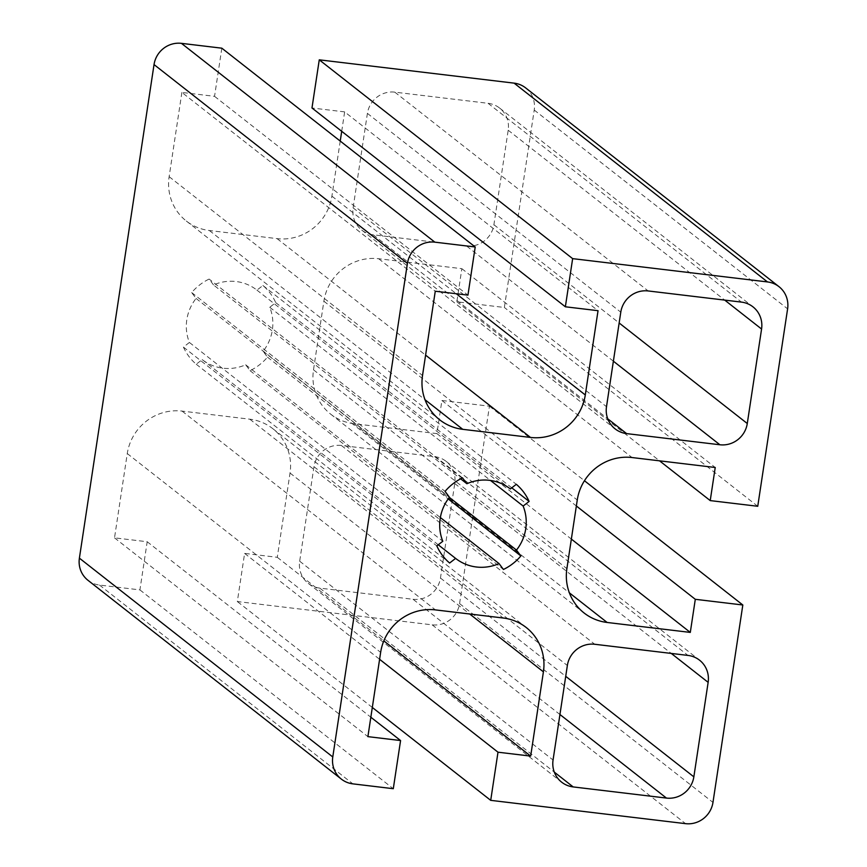 <?xml version="1.0" encoding="UTF-8"?>
<svg xmlns="http://www.w3.org/2000/svg" width="867" height="867" viewBox="0 0 867 867"><rect width="100%" height="100%" fill="white"/><g stroke="black" fill="none" stroke-linecap="round" stroke-linejoin="round"><path stroke-width="0.65" stroke-dasharray="4.33 3.25" d="M221.833 48.184L214.55 96.335L181.886 92.422L435.267 291.225M214.55 96.335L467.942 295.138M181.886 92.422L169.141 176.695A49.137 47.414 128.1 0 0 186.329 221.031A49.137 47.414 128.1 0 0 209.38 230.524L277.093 238.631A49.137 47.414 128.1 0 0 331.898 196.159L340.232 141.072M341.706 131.318L344.643 111.886L598.035 310.689M344.643 111.886L311.979 107.985M525.63 87.881A24.569 23.712 -51.9 0 1 534.224 110.044L504.366 307.471L456.844 301.792L461.851 268.683L378.684 258.745A49.137 47.414 128.1 0 0 323.879 301.207L313.496 369.83A49.137 47.414 128.1 0 0 330.695 414.166A49.137 47.414 128.1 0 0 353.736 423.66L436.903 433.608L441.91 400.5L489.432 406.19L459.575 603.616A24.569 23.712 -51.9 0 1 432.178 624.847L237.33 601.546L244.613 553.395L277.288 557.308L290.033 473.035A49.137 47.414 128.1 0 0 272.834 428.699A49.137 47.414 128.1 0 0 249.794 419.195L182.07 411.099A49.137 47.414 128.1 0 0 127.265 453.571L114.52 537.843L147.195 541.745L139.912 589.896L99.51 585.062A24.569 23.712 -51.9 0 1 87.99 580.316M213.51 284.94L209.12 279.066A51.587 49.787 128.1 0 0 191.683 292.58L196.072 298.443A44.217 42.678 128.1 0 0 189.407 342.465L183.436 347.103A51.587 49.787 128.1 0 0 196.235 364.227L202.217 359.599A44.217 42.678 128.1 0 0 202.282 359.653A44.217 42.678 128.1 0 0 245.664 364.79L250.043 370.664A51.587 49.787 128.1 0 0 267.491 357.15L263.102 351.276A44.217 42.678 128.1 0 0 269.756 307.265L275.728 302.626A51.587 49.787 128.1 0 0 262.929 285.503L256.946 290.131A44.217 42.678 128.1 0 0 256.881 290.077A44.217 42.678 128.1 0 0 213.51 284.94L460.626 478.822M413.06 599.281A24.569 23.712 128.1 0 0 440.469 578.04L454.752 483.537A24.569 23.712 128.1 0 0 446.158 461.374A24.569 23.712 128.1 0 0 434.638 456.627L341.37 445.475A24.569 23.712 128.1 0 0 313.973 466.706L299.679 561.209A24.569 23.712 128.1 0 0 308.273 583.372A24.569 23.712 128.1 0 0 319.793 588.119L413.06 599.281L559.941 714.516M466.5 245.957A24.569 23.712 128.1 0 0 493.897 224.726L508.192 130.223A24.569 23.712 128.1 0 0 499.598 108.05A24.569 23.712 128.1 0 0 488.067 103.303L394.81 92.151A24.569 23.712 128.1 0 0 367.402 113.382L353.107 207.885A24.569 23.712 128.1 0 0 361.712 230.058A24.569 23.712 128.1 0 0 373.233 234.805L466.5 245.957L613.37 361.192M456.844 301.792L659.549 460.832M461.851 268.683L715.232 467.486M436.903 433.608L571.353 539.09M441.91 400.5L576.36 505.992M489.432 406.19L584.445 480.73M757.747 506.274L504.366 307.471M147.195 541.745L370.838 717.215M139.912 589.896L393.293 788.699M114.52 537.843L367.901 736.636M277.288 557.308L383.821 640.886M244.613 553.395L379.594 659.299M372.311 707.461L237.33 601.546M250.043 370.664L503.434 569.467M245.664 364.79L440.36 517.556M202.217 359.599L438.247 544.79M196.235 364.227L449.626 563.03M183.436 347.103L436.816 545.896M189.407 342.465L442.799 541.268M196.072 298.443L449.453 497.246M191.683 292.58L445.064 491.383M462.501 477.869L209.12 279.066M256.946 290.131L510.186 488.815M262.929 285.503L516.309 484.306M275.728 302.626L511.768 487.818M269.756 307.265L490.505 480.459M263.102 351.276L449.334 497.398M267.491 357.15L448.185 498.926M169.141 176.695L422.522 375.498M209.38 230.524L425.003 399.709M277.093 238.631L425.599 355.134M331.898 196.159L456.28 293.74M378.684 258.745L632.065 457.548M323.879 301.207L577.259 500.01M313.496 369.83L566.888 568.633M353.736 423.66L569.37 592.844M459.575 603.616L712.967 802.419M127.265 453.571L380.646 652.374M182.07 411.099L435.451 609.902M249.794 419.195L503.174 617.998M290.033 473.035L469.697 613.999M432.178 624.847L685.559 823.65M99.51 585.062L352.902 783.866M394.81 92.151L648.191 290.954M367.402 113.382L620.783 312.185M353.107 207.885L606.499 406.688M373.233 234.805L607.734 418.794M341.37 445.475L594.751 644.268M313.973 466.706L567.354 665.509M299.679 561.209L553.059 760.012M319.793 588.119L554.306 772.118M534.224 110.044L787.604 308.847M493.897 224.726L619.157 322.99M488.067 103.303L741.458 302.106M508.192 130.223L724.714 300.101M440.469 578.04L565.717 676.314M434.638 456.627L688.019 655.43M454.752 483.537L671.275 653.425M186.329 221.031L439.71 419.834M330.695 414.166L584.076 612.969M272.834 428.699L526.215 627.502M202.282 359.653L455.674 558.456M256.881 290.077L510.262 488.88M361.712 230.058L615.093 428.862M308.273 583.372L561.653 782.175M499.598 108.05L752.979 306.853M446.158 461.374L699.539 660.177"/><path stroke-width="1.3" d="M565.36 306.788L572.643 258.637L319.262 59.834L311.979 107.985L565.36 306.788L598.035 310.689L585.29 394.962A49.137 47.414 -51.9 0 1 530.485 437.434L462.761 429.328A49.137 47.414 -51.9 0 1 439.71 419.834A49.137 47.414 -51.9 0 1 422.522 375.498L435.267 291.225L467.942 295.138L475.214 246.987L221.833 48.184L181.441 43.35L434.822 242.153L475.214 246.987M340.232 141.072L341.706 131.318M319.262 59.834L514.098 83.134A24.569 23.712 -51.9 0 1 525.63 87.881L779.01 286.684A24.569 23.712 -51.9 0 1 787.604 308.847L757.747 506.274L710.225 500.595L659.549 460.832M370.838 717.215L400.576 740.548L393.293 788.699L352.902 783.866A24.569 23.712 -51.9 0 1 341.37 779.119L87.99 580.316A24.569 23.712 -51.9 0 1 79.396 558.153L154.033 64.581A24.569 23.712 -51.9 0 1 181.441 43.35M572.643 258.637L767.49 281.938A24.569 23.712 -51.9 0 1 779.01 286.684M571.353 539.09L690.295 632.411L607.128 622.463A49.137 47.414 -51.9 0 1 584.076 612.969A49.137 47.414 -51.9 0 1 566.888 568.633L577.259 500.01A49.137 47.414 -51.9 0 1 632.065 457.548L715.232 467.486L710.225 500.595M576.36 505.992L695.301 599.303L690.295 632.411M584.445 480.73L742.824 604.993L695.301 599.303M742.824 604.993L712.967 802.419A24.569 23.712 -51.9 0 1 685.559 823.65L490.711 800.349L372.311 707.461M400.576 740.548L367.901 736.636L380.646 652.374A49.137 47.414 -51.9 0 1 435.451 609.902L503.174 617.998A49.137 47.414 -51.9 0 1 526.215 627.502A49.137 47.414 -51.9 0 1 543.414 671.838L530.669 756.1L497.994 752.198L490.711 800.349M383.821 640.886L530.669 756.1M379.594 659.299L497.994 752.198M341.37 779.119A24.569 23.712 -51.9 0 1 332.776 756.956L407.425 263.384A24.569 23.712 -51.9 0 1 434.822 242.153M719.881 444.76A24.569 23.712 128.1 0 0 747.278 423.519L761.573 329.026A24.569 23.712 128.1 0 0 752.979 306.853A24.569 23.712 128.1 0 0 741.458 302.106L648.191 290.954A24.569 23.712 128.1 0 0 620.783 312.185L606.499 406.688A24.569 23.712 128.1 0 0 615.093 428.862A24.569 23.712 128.1 0 0 626.613 433.608L719.881 444.76L613.37 361.192M666.441 798.073A24.569 23.712 128.1 0 0 693.849 776.843L708.144 682.34A24.569 23.712 128.1 0 0 699.539 660.177A24.569 23.712 128.1 0 0 688.019 655.43L594.751 644.268A24.569 23.712 128.1 0 0 567.354 665.509L553.059 760.012A24.569 23.712 128.1 0 0 561.653 782.175A24.569 23.712 128.1 0 0 573.185 786.922L666.441 798.073L559.941 714.516M462.501 477.869L466.89 483.732A44.217 42.678 -51.9 0 1 510.262 488.88A44.217 42.678 -51.9 0 1 510.338 488.934L516.309 484.306A51.587 49.787 -51.9 0 1 529.119 501.429L523.137 506.057A44.217 42.678 -51.9 0 1 516.483 550.079L520.872 555.953A51.587 49.787 -51.9 0 1 503.434 569.467L499.045 563.593A44.217 42.678 -51.9 0 1 455.674 558.456A44.217 42.678 -51.9 0 1 455.598 558.402L449.626 563.03A51.587 49.787 -51.9 0 1 436.816 545.896L442.799 541.268A44.217 42.678 -51.9 0 1 449.453 497.246L445.064 491.383A51.587 49.787 -51.9 0 1 462.501 477.869M440.36 517.556L499.045 563.593M438.247 544.79L455.598 558.402M460.626 478.822L466.89 483.732M511.768 487.818L529.119 501.429M490.505 480.459L523.137 506.057M449.334 497.398L516.483 550.079M448.185 498.926L520.872 555.953M425.003 399.709L462.761 429.328M425.599 355.134L530.485 437.434M456.28 293.74L585.29 394.962M514.098 83.134L767.49 281.938M569.37 592.844L607.128 622.463M469.697 613.999L543.414 671.838M607.734 418.794L626.613 433.608M554.306 772.118L573.185 786.922M154.033 64.581L407.425 263.384M619.157 322.99L747.278 423.519M724.714 300.101L761.573 329.026M565.717 676.314L693.849 776.843M671.275 653.425L708.144 682.34M79.396 558.153L332.776 756.956"/></g></svg>
